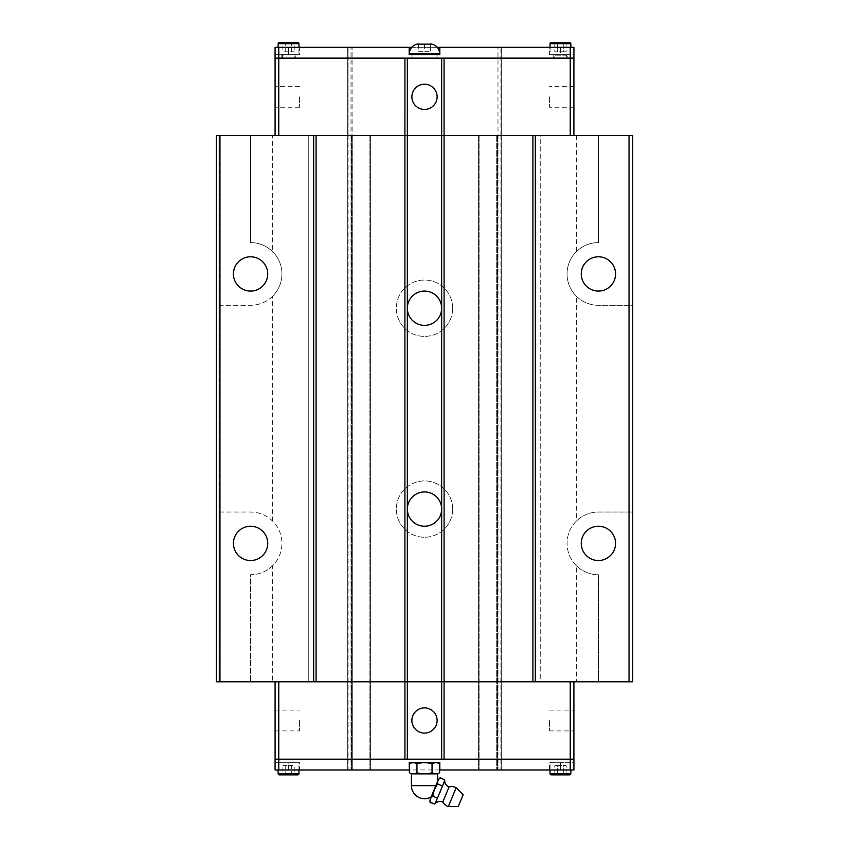 <?xml version="1.0" encoding="UTF-8"?>
<svg xmlns="http://www.w3.org/2000/svg" width="849" height="849" viewBox="0 0 849 849"><rect width="100%" height="100%" fill="white"/><g stroke="black" fill="none" stroke-linecap="round" stroke-linejoin="round"><path stroke-width="0.64" stroke-dasharray="4.25 3.18" d="M442.796 802.061L449.047 786.97M238.972 556.01A17.15 17.15 0 0 1 250.582 526.242A17.15 17.15 0 0 1 257.47 559.088A17.15 17.15 0 0 1 238.972 556.01M250.582 291.08A17.15 17.15 0 0 1 233.433 273.93A17.15 17.15 0 0 1 250.582 256.791A17.15 17.15 0 0 1 267.732 273.93A17.15 17.15 0 0 1 250.582 291.08M610.028 556.01A17.15 17.15 0 0 1 581.268 543.381A17.15 17.15 0 0 1 598.418 526.242A17.15 17.15 0 0 1 610.028 556.01M615.567 273.93A17.15 17.15 0 0 1 598.418 291.08A17.15 17.15 0 0 1 581.268 273.93A17.15 17.15 0 0 1 598.418 256.791A17.15 17.15 0 0 1 615.567 273.93M576.375 296.227C582.541 302.138 589.885 305.152 598.418 305.29L632.717 305.29L632.717 135.532L598.418 135.532L598.418 242.581A31.349 31.349 0 0 0 576.375 296.227L576.375 521.095A31.349 31.349 0 0 0 576.375 565.678L576.375 681.789L501.663 681.789L540.24 681.789L540.24 135.532L501.663 135.532L570.241 135.532L570.241 58.125L278.759 58.125L347.337 58.125L347.337 135.532L308.76 135.532L347.337 135.532L347.337 47.353L348.058 47.353L347.337 47.353L347.337 58.125L275.087 58.125L278.759 58.125L278.748 47.353L573.924 47.353L549.43 47.353L549.43 54.697L560.446 54.697L549.43 54.697M570.241 135.532L278.759 135.532L308.76 135.532L308.76 681.789L347.337 681.789L278.759 681.789L570.241 681.789L540.24 681.789L540.24 135.532L598.418 135.532L598.418 242.581C589.885 242.718 582.541 245.732 576.375 251.644A31.349 31.349 0 0 0 598.418 305.29L632.717 305.29L632.717 512.032L598.418 512.032A31.349 31.349 0 0 0 567.068 543.381A31.349 31.349 0 0 0 598.418 574.741L598.418 681.789L632.717 681.789L632.717 512.032L598.418 512.032C589.885 512.17 582.541 515.184 576.375 521.095M272.625 565.678C266.459 571.589 259.115 574.603 250.582 574.741L250.582 681.789L250.582 574.741A31.349 31.349 0 0 0 272.625 521.095C266.459 515.184 259.115 512.17 250.582 512.032L218.978 512.032L218.978 135.532L216.283 135.532L216.283 681.789L272.625 681.789L272.625 565.678A31.349 31.349 0 0 0 250.582 512.032L218.978 512.032L218.978 681.789L218.978 135.532L272.625 135.532L272.625 251.644C266.459 245.732 259.115 242.718 250.582 242.581L250.582 135.532L250.582 242.581A31.349 31.349 0 0 1 281.932 273.93A31.349 31.349 0 0 0 272.625 251.644M452.666 509.092A28.166 28.166 0 0 0 424.5 480.927A28.166 28.166 0 0 0 396.334 509.092A28.166 28.166 0 0 0 424.5 537.258A28.166 28.166 0 0 0 452.666 509.092A28.166 28.166 0 0 0 424.5 480.927A28.166 28.166 0 0 0 396.334 509.092A28.166 28.166 0 0 0 424.5 537.258A28.166 28.166 0 0 0 452.666 509.092M452.666 308.229A28.166 28.166 0 0 0 424.5 280.053A28.166 28.166 0 0 0 396.334 308.229A28.166 28.166 0 0 0 424.5 336.395A28.166 28.166 0 0 0 452.666 308.229A28.166 28.166 0 0 0 424.5 280.053A28.166 28.166 0 0 0 396.334 308.229A28.166 28.166 0 0 0 424.5 336.395A28.166 28.166 0 0 0 452.666 308.229M441.65 509.092A17.15 17.15 0 0 0 424.5 491.942A17.15 17.15 0 0 0 407.35 509.092A17.15 17.15 0 0 0 424.5 526.242A17.15 17.15 0 0 0 441.65 509.092M441.65 308.229A17.15 17.15 0 0 0 424.5 291.08A17.15 17.15 0 0 0 407.35 308.229A17.15 17.15 0 0 0 424.5 325.379A17.15 17.15 0 0 0 441.65 308.229M411.882 720.493A12.618 12.618 0 0 1 424.5 707.875A12.618 12.618 0 0 1 437.118 720.493A12.618 12.618 0 0 1 424.5 733.101A12.618 12.618 0 0 1 411.882 720.493M549.43 720.493L549.43 730.904L549.43 720.493M573.913 720.493L573.913 730.904L573.913 720.493M275.087 720.493L275.087 730.904L275.087 720.493M299.57 720.493L299.57 730.904L299.57 720.493M549.43 769.969L560.446 769.969L549.43 769.969L549.43 762.625L560.446 762.625L549.43 762.625M299.57 769.969L275.076 769.969L275.076 762.625L275.076 769.969L288.554 769.969L288.554 762.625L299.57 762.625L275.076 762.625L288.554 762.625L288.554 769.969L299.57 769.969L299.57 762.625M570.857 769.969L570.857 762.625L550.035 762.625L550.035 769.969M551.266 774.872L569.637 774.872M298.965 769.969L298.965 762.625L278.143 762.625L278.143 769.969M282.897 765.511L285.72 765.511L282.897 765.511L282.897 774.872L294.21 774.872L294.21 765.511L291.377 765.511L291.377 774.872L294.21 774.872M448.357 806.55L456.157 787.734M430.411 798.76L437.957 780.539M437.787 784.635C437.182 781.611 438.169 779.244 440.727 777.525M437.076 797.964L432.566 796.097L434.359 789.729L437.596 783.956L442.106 785.824L440.44 792.244L437.076 797.964L436.662 801.35L434.561 804.035M430.241 802.857C429.636 799.832 430.623 797.466 433.181 795.746M431.196 796.861L437.564 781.483L431.196 796.861M411.436 773.885L437.564 773.885M411.553 762.625L437.447 762.625L411.553 762.625M437.118 96.828A12.618 12.618 0 0 1 424.5 109.447A12.618 12.618 0 0 1 411.882 96.828A12.618 12.618 0 0 1 424.5 84.21A12.618 12.618 0 0 1 437.118 96.828M299.57 96.828L299.57 107.239L299.57 96.828M275.087 96.828L275.087 107.239L275.087 96.828M573.913 96.828L573.913 107.239L573.913 96.828M549.43 96.828L549.43 107.239L549.43 96.828M409.43 54.697L439.57 54.697L409.43 54.697M299.57 47.353L275.076 47.353L275.076 54.697L299.57 54.697L275.076 54.697L275.076 47.353L299.57 47.353L299.57 54.697M278.143 47.353L278.143 54.697L298.965 54.697L298.965 47.353M294.21 51.81L291.377 51.81L294.21 51.81L294.21 42.45L282.897 42.45L282.897 51.81L285.72 51.81L285.72 42.45L282.897 42.45M550.035 47.353L550.035 54.697L570.857 54.697L570.857 47.353M569.637 42.45L551.266 42.45M348.058 47.353L348.058 135.532L348.058 47.353L348.058 135.532L347.337 135.532L347.337 759.197L573.913 759.197L501.663 759.197L501.663 58.125L573.924 58.125L570.241 58.125L573.913 58.125L573.924 47.353L573.924 54.697L560.446 54.697L573.924 54.697L573.924 47.353L560.446 47.353L560.446 54.697L567.185 54.697L560.446 54.697L560.446 47.353L549.43 47.353M278.759 681.789L275.087 681.789L278.759 681.789L278.759 759.197L347.337 759.197L347.337 769.969L501.663 769.969L501.663 47.353L501.663 135.532L501.663 47.353L501.663 58.125L570.252 58.125L570.252 47.353M275.076 58.125L278.748 58.125L278.759 135.532L275.087 135.532L275.076 47.353L278.748 47.353M566.103 51.81L563.28 51.81L563.28 42.45L566.103 42.45L554.79 42.45L563.28 42.45L563.28 51.81L566.103 51.81L566.103 42.45M554.79 51.81L557.623 51.81L557.623 42.45L557.623 51.81L554.79 51.81L554.79 42.45M563.28 51.81L557.623 51.81L563.28 51.81M570.857 54.697L550.035 54.697M294.21 42.45L291.377 42.45L291.377 51.81L285.72 51.81L291.377 51.81L291.377 42.45L285.72 42.45L285.72 51.81L282.897 51.81M298.965 54.697L278.143 54.697M418.377 44.074L418.377 51.269L424.5 51.269L418.377 51.269L418.377 44.074M424.5 44.074L424.5 51.269L430.623 51.269L424.5 51.269L424.5 44.074M430.623 44.074L430.623 51.269L430.623 44.074M409.186 47.353L409.186 54.697L439.814 54.697L439.814 47.353M411.733 47.353L437.267 47.353M501.663 47.353L500.942 47.353L501.663 47.353M478.39 135.532L478.39 769.969L479.112 769.969L478.39 769.969L478.39 135.532M347.337 135.532L347.337 769.969L347.337 47.353L347.337 769.969L275.076 769.969L275.076 759.197L278.748 759.197L278.748 769.969M370.61 135.532L370.61 769.969L369.888 769.969L370.61 769.969L370.61 135.532M573.913 135.532L573.913 58.125M275.087 135.532L278.759 135.532M573.924 759.197L501.663 759.197L501.663 769.969L479.112 769.969L573.924 769.969L560.446 769.969L573.924 769.969L573.924 762.625L560.446 762.625L573.924 762.625L573.924 769.969L573.913 681.789L570.241 681.789L570.252 769.969M439.591 772.717C437.076 774.299 434.561 774.299 432.045 772.717C427.015 774.299 421.985 774.299 416.955 772.717C414.439 774.299 411.924 774.299 409.409 772.717M409.409 763.856C411.924 762.285 414.439 762.285 416.955 763.856C421.985 762.285 427.015 762.285 432.045 763.856C434.561 762.285 437.076 762.285 439.591 763.856M416.955 763.856L416.955 772.717M432.045 763.856L432.045 772.717M444.621 779.743L444.207 783.139L442.106 785.824M437.139 798.877L438.073 796.606M441.851 787.49L442.796 785.219M458.258 806.55L463.161 794.728M282.897 774.872L285.72 774.872L285.72 765.511L291.377 765.511L285.72 765.511L285.72 774.872L291.377 774.872L291.377 765.511L294.21 765.511M278.143 762.625L298.965 762.625M554.79 765.511L557.623 765.511L557.623 774.872L554.79 774.872L566.103 774.872L557.623 774.872L557.623 765.511L554.79 765.511L554.79 774.872M566.103 765.511L563.28 765.511L563.28 774.872L563.28 765.511L566.103 765.511L566.103 774.872M557.623 765.511L563.28 765.511L557.623 765.511M550.035 762.625L570.857 762.625M352.08 769.969L369.888 769.969L351.465 769.969L352.293 769.969L352.08 47.353L352.08 769.969M439.591 769.969L409.409 769.969M439.814 769.969L439.814 762.625L409.186 762.625L409.186 769.969M275.087 681.789L275.087 759.197M570.241 681.789L573.913 681.789M351.008 769.969L351.008 47.353M497.992 769.969L497.992 47.353M501.663 135.532L501.663 769.969L501.663 135.532L500.942 135.532L500.942 47.353M576.375 681.789L598.418 681.789L598.418 574.741C589.885 574.603 582.541 571.589 576.375 565.678M272.625 135.532L308.76 135.532L308.76 681.789L272.625 681.789M272.625 521.095L272.625 296.227A31.349 31.349 0 0 0 281.932 273.93A31.349 31.349 0 0 1 250.582 305.29C259.115 305.152 266.459 302.138 272.625 296.227M576.375 135.532L576.375 251.644M218.978 305.29L250.582 305.29L218.978 305.29M282.43 55.185L282.43 58.125L294.677 58.125L295.165 54.697L282.43 55.185M281.815 54.697L281.815 58.125L295.282 58.125L295.282 54.697L281.815 54.697L295.282 54.697M294.677 58.125L282.43 58.125M295.282 58.125L281.815 58.125M281.932 54.697L295.165 54.697M553.718 54.697L553.718 58.125L567.185 58.125L567.185 54.697M566.57 55.185L553.835 54.697L554.323 58.125L566.57 58.125L566.57 55.185L554.323 55.185L566.57 55.185M566.57 58.125L554.323 58.125M553.835 54.697L567.068 54.697M567.185 58.125L553.718 58.125M412.009 54.697L412.009 58.125L436.991 58.125L436.991 54.697L412.009 54.697L436.991 54.697M436.991 58.125L412.009 58.125M560.446 769.969L560.446 762.625L560.446 769.969M550.035 773.641L570.857 773.641M278.143 773.641L298.965 773.641M411.436 785.643L435.845 785.643M409.43 53.625L439.57 53.625M288.554 47.353L288.554 54.697L288.554 47.353M298.965 43.67L278.143 43.67M570.857 43.67L550.035 43.67M496.92 135.532L496.92 769.969L496.92 135.532M497.323 135.532L497.323 769.969L497.323 135.532M479.112 135.532L479.112 769.969L479.112 135.532M351.677 135.532L351.677 769.969L351.677 135.532M369.888 135.532L369.888 769.969L369.888 135.532M348.058 135.532L348.058 769.969M500.942 135.532L500.942 769.969M549.43 710.082L573.913 710.082M275.087 710.082L299.57 710.082M299.57 107.239L275.087 107.239M573.913 107.239L549.43 107.239M573.913 86.418L549.43 86.418M299.57 86.418L275.087 86.418M496.707 135.532L496.707 769.969L496.707 135.532M497.535 135.532L497.535 769.969L497.535 135.532M352.293 135.532L352.293 769.969L352.293 135.532M351.465 135.532L351.465 769.969L351.465 135.532M275.087 730.904L299.57 730.904M549.43 730.904L573.913 730.904"/><path stroke-width="1.27" d="M435.25 803.441L444.717 780.581A6.728 6.728 0 0 0 449.047 786.97L442.796 802.061A6.728 6.728 0 0 0 435.219 803.515L434.561 804.035L435.219 803.515M267.732 543.381A17.15 17.15 0 0 1 250.582 560.531A17.15 17.15 0 0 1 233.433 543.381A17.15 17.15 0 0 1 250.582 526.242A17.15 17.15 0 0 1 267.732 543.381M267.732 273.93A17.15 17.15 0 0 1 250.582 291.08A17.15 17.15 0 0 1 233.433 273.93A17.15 17.15 0 0 1 250.582 256.791A17.15 17.15 0 0 1 267.732 273.93M615.567 543.381A17.15 17.15 0 0 1 598.418 560.531A17.15 17.15 0 0 1 581.268 543.381A17.15 17.15 0 0 1 598.418 526.242A17.15 17.15 0 0 1 615.567 543.381M615.567 273.93A17.15 17.15 0 0 1 598.418 291.08A17.15 17.15 0 0 1 581.268 273.93A17.15 17.15 0 0 1 598.418 256.791A17.15 17.15 0 0 1 615.567 273.93M573.913 135.532L573.913 58.125L444.069 58.125L444.08 135.532L407.35 135.532L407.35 308.229A17.15 17.15 0 0 1 424.5 291.08A17.15 17.15 0 0 1 441.65 308.229A17.15 17.15 0 0 1 424.5 325.379A17.15 17.15 0 0 1 407.35 308.229L407.35 509.092A17.15 17.15 0 0 1 424.5 491.942A17.15 17.15 0 0 1 441.65 509.092A17.15 17.15 0 0 1 424.5 526.242A17.15 17.15 0 0 1 407.35 509.092L407.35 759.197L573.924 759.197L573.924 769.969L439.591 769.969M411.882 720.493A12.618 12.618 0 0 1 424.5 707.875A12.618 12.618 0 0 1 437.118 720.493A12.618 12.618 0 0 1 424.5 733.101A12.618 12.618 0 0 1 411.882 720.493M550.035 769.969L550.035 773.641A1.22 1.22 0 0 0 551.266 774.872L569.637 774.872A1.22 1.22 0 0 0 570.857 773.641L570.857 769.969M278.143 769.969L278.143 773.641A1.22 1.22 0 0 0 279.363 774.872L297.734 774.872A1.22 1.22 0 0 0 298.965 773.641L298.965 769.969M456.157 787.734L463.161 794.728L458.258 806.55L448.357 806.55L456.157 787.734A9.339 9.339 0 0 0 449.047 786.97M442.796 802.061A9.339 9.339 0 0 0 448.357 806.55M444.621 779.743L440.111 777.875A6.06 6.06 0 0 0 437.957 780.539L430.411 798.76A6.06 6.06 0 0 0 430.05 802.167L434.561 804.035M438.073 796.606L437.139 798.877M442.796 785.219L441.851 787.49M437.564 781.483L437.564 773.885L411.436 773.885L411.436 785.643A13.064 13.064 0 0 0 431.196 796.861M437.447 762.625L439.591 763.856C437.076 762.285 434.561 762.285 432.045 763.856C427.015 762.285 421.985 762.285 416.955 763.856C414.439 762.285 411.924 762.285 409.409 763.856L411.553 762.625M411.436 773.885L409.409 772.717C411.924 774.299 414.439 774.299 416.955 772.717C421.985 774.299 427.015 774.299 432.045 772.717C434.561 774.299 437.076 774.299 439.591 772.717L437.564 773.885M437.118 96.828A12.618 12.618 0 0 1 424.5 109.447A12.618 12.618 0 0 1 411.882 96.828A12.618 12.618 0 0 1 424.5 84.21A12.618 12.618 0 0 1 437.118 96.828M439.57 54.697L439.57 53.625L409.43 53.625L409.43 54.697M430.623 43.946A9.7 9.7 0 0 1 439.57 53.625M431.239 44.148L423.884 44.148L431.239 44.148M425.116 44.148L417.761 44.148L425.116 44.148M409.43 53.625A9.7 9.7 0 0 1 418.377 43.946M298.965 47.353L298.965 43.67A1.22 1.22 0 0 0 297.734 42.45L279.363 42.45A1.22 1.22 0 0 0 278.143 43.67L278.143 47.353M570.857 47.353L570.857 43.67A1.22 1.22 0 0 0 569.637 42.45L551.266 42.45A1.22 1.22 0 0 0 550.035 43.67L550.035 47.353M219.965 135.532L219.965 681.789L216.283 681.789L216.283 135.532L404.899 135.532L404.92 58.125L275.076 58.125L275.076 47.353L411.733 47.353M279.363 42.45L297.734 42.45M573.924 58.125L573.924 47.353L439.814 47.353L439.814 54.697L409.186 54.697L409.186 47.353M278.759 135.532L278.748 47.353M570.241 135.532L570.252 47.353M437.267 47.353L439.814 47.353M444.069 58.125L404.931 58.125M275.087 681.789L275.087 759.197L404.931 759.197L404.92 681.789L441.65 681.789L441.65 58.125M316.104 135.532L316.104 681.789L404.899 681.789L404.899 135.532L407.35 135.532L407.35 58.125M275.087 135.532L275.087 58.125M409.409 763.856L409.409 772.717M416.955 763.856L416.955 772.717M432.045 763.856L432.045 772.717M439.591 763.856L439.591 772.717M433.181 795.746C430.623 797.466 429.636 799.832 430.241 802.857M442.106 785.824L437.596 783.956L434.359 789.729L432.566 796.097L437.076 797.964M440.727 777.525C438.169 779.244 437.182 781.611 437.787 784.635M297.734 774.872L279.363 774.872M409.409 769.969L409.186 762.625L439.814 762.625L439.814 769.969M275.076 759.197L275.076 769.969L409.186 769.969M570.241 681.789L570.252 769.969M278.759 681.789L278.748 769.969M404.931 759.197L407.35 759.197M441.65 759.197L441.65 681.789L444.101 681.789L444.101 135.532L535.348 135.532L535.348 681.789L444.101 681.789L444.08 759.197M573.913 681.789L573.913 759.197M629.035 681.789L632.717 681.789L632.717 135.532L629.035 135.532L629.035 681.789L535.348 681.789M316.104 681.789L313.652 681.789L313.652 135.532M219.965 681.789L313.652 681.789M535.348 135.532L629.035 135.532M532.896 135.532L532.896 681.789M550.035 43.67L570.857 43.67M278.143 43.67L298.965 43.67M435.845 785.643L411.436 785.643M298.965 773.641L278.143 773.641M570.857 773.641L550.035 773.641"/></g></svg>
